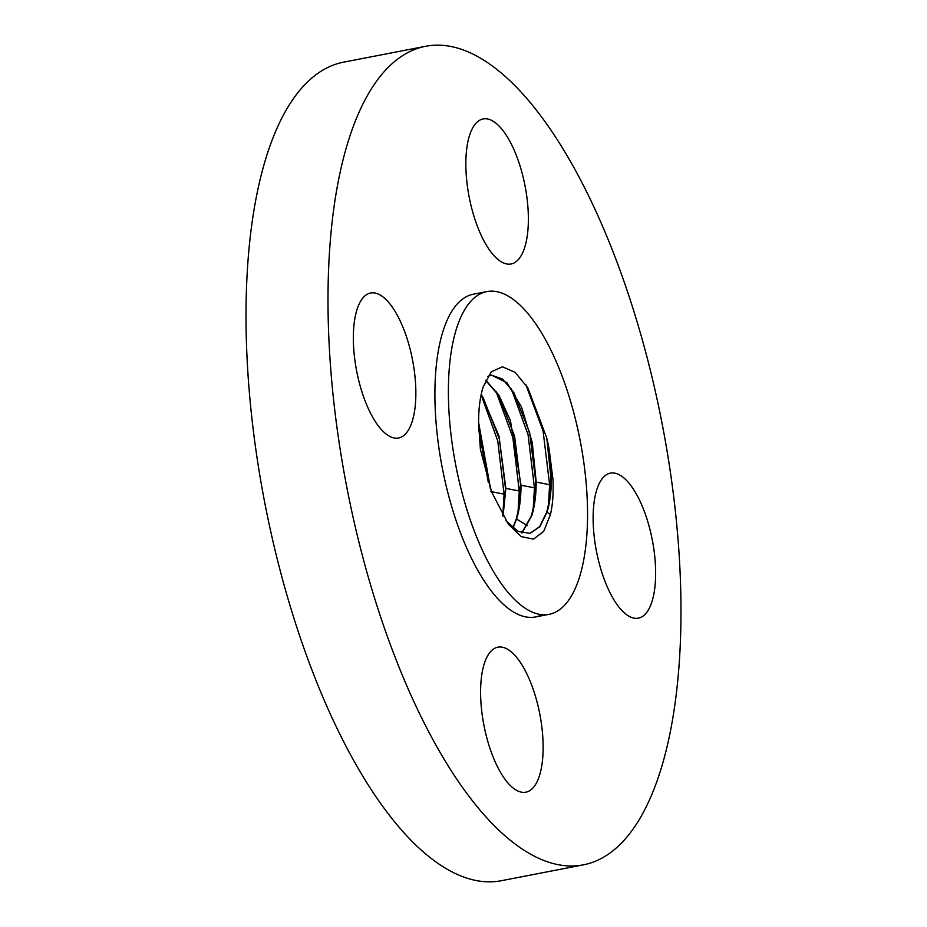 <?xml version="1.0" encoding="UTF-8"?>
<svg xmlns="http://www.w3.org/2000/svg" width="927" height="927" viewBox="0 0 927 927"><rect width="100%" height="100%" fill="white"/><g stroke="black" fill="none" stroke-linecap="round" stroke-linejoin="round"><path stroke-width="1.39" d="M576.93 425.377A164.346 63.418 79.1 0 0 486.768 291.611A164.346 63.418 79.1 0 0 459.016 480.545A164.346 63.418 79.1 0 0 549.178 614.311A164.346 63.418 79.1 0 0 576.93 425.377M546.756 437.984L527.88 387.903L515.157 372.399L502.422 366.779L491.275 371.831L483.129 387.069C480.047 396.883 478.541 408.992 478.587 423.384L480.418 449.479L491.577 491.843L508.309 524.114L521.275 536.64L533.546 539.132L543.685 531.403L550.476 514.439C552.77 504.346 553.581 492.619 552.932 479.224L549.178 449.525A81.124 31.309 79.1 0 0 546.756 437.984L551.044 479.016L549.271 501.159L546.64 512.388L539.56 526.71L529.885 533.419M486.768 291.611L473.28 294.218A164.346 63.418 79.1 0 0 445.528 483.164A164.346 63.418 79.1 0 0 535.702 616.918A164.346 63.418 79.1 0 0 542.26 614.671M354.96 525.539A416.802 160.846 79.1 0 0 583.639 864.798A416.802 160.846 79.1 0 0 654.022 385.609A416.802 160.846 79.1 0 0 425.331 46.35A416.802 160.846 79.1 0 0 354.96 525.539M480.453 119.838A73.836 28.494 79.1 0 0 469.85 200.371A73.836 28.494 79.1 0 0 511.136 263.952A73.836 28.494 79.1 0 0 513.767 263.094A73.836 28.494 79.1 0 0 524.369 182.549A73.836 28.494 79.1 0 0 483.094 118.969A73.836 28.494 79.1 0 0 480.453 119.838M411.078 353.106A73.836 28.494 79.1 0 0 370.568 293.013A73.836 28.494 79.1 0 0 358.112 377.892A73.836 28.494 79.1 0 0 398.622 437.996A73.836 28.494 79.1 0 0 411.078 353.106M495.203 648.054A73.836 28.494 79.1 0 0 484.601 728.599A73.836 28.494 79.1 0 0 525.887 792.168A73.836 28.494 79.1 0 0 528.529 791.31A73.836 28.494 79.1 0 0 539.132 710.766A73.836 28.494 79.1 0 0 497.845 647.185A73.836 28.494 79.1 0 0 495.203 648.054M597.892 558.031A73.836 28.494 79.1 0 0 638.402 618.135A73.836 28.494 79.1 0 0 650.87 533.245A73.836 28.494 79.1 0 0 610.36 473.152A73.836 28.494 79.1 0 0 597.892 558.031M425.331 46.35L343.361 62.202A416.802 160.846 79.1 0 0 272.978 541.391A416.802 160.846 79.1 0 0 501.669 880.65L583.639 864.798M549.178 449.525L551.391 478.911C551.322 491.843 549.862 502.967 547 512.283L539.838 526.721L530.059 533.373L518.17 531.368L505.957 520.812M487.88 376.304L491.391 375.087L506.895 382.7L521.507 406.93L532.249 442.561L536.212 482.063C536.142 495.088 534.67 506.281 531.797 515.655L521.994 532.967M491.206 375.111L502.504 379.027L513.836 392.584L529.618 432.492L535.864 482.167L534.079 504.473L531.438 515.736L521.797 532.909M485.667 380.452L498.506 395.169L514.566 436.038L520.684 485.308L518.9 507.787L516.235 519.108L512.805 527.73M485.771 380.232L498.888 395.145L510.418 420.58L521.032 485.215C520.974 498.32 519.491 509.583 516.594 519.016L513.025 527.903M481.159 394.635L483.176 397.764L499.34 438.877L505.505 488.459L502.793 515.794M481.252 394.184L498.969 435.98L505.852 488.367L503.037 516.212M478.587 423.384L490.302 488.355M478.587 422.341L490.673 489.386M488.378 482.643L478.726 429.491M502.805 515.76L504.091 494.137L497.753 440.951L481.125 394.786M517.996 512.434L519.259 490.986L512.828 437.463L495.957 391.275M533.176 509.12L534.439 487.834L528.054 434.612L511.275 388.691M548.367 505.806L549.618 484.694L543.048 430.823L525.876 384.775M490.673 491.519L504.091 494.137M505.852 488.367L519.259 490.986L520.684 485.308M516.594 519.016L527.324 525.621M521.032 485.215L534.439 487.834L535.864 482.167M536.212 482.063L549.618 484.694L551.044 479.016M547 512.283L550.476 514.439M535.702 616.918L549.178 614.311"/></g></svg>
